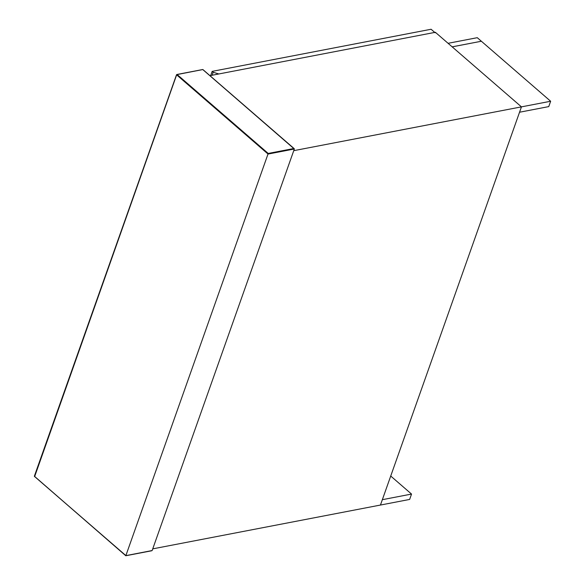 <?xml version="1.0" encoding="UTF-8"?>
<svg xmlns="http://www.w3.org/2000/svg" width="585" height="585" viewBox="0 0 585 585"><rect width="100%" height="100%" fill="white"/><g stroke="black" fill="none" stroke-linecap="round" stroke-linejoin="round"><path stroke-width="0.88" d="M380.447 505.052L409.639 499.436L411.533 494.069L382.341 499.685L380.447 505.052L521.447 106.865L293.743 150.674L152.736 548.862L380.447 505.052M390.721 476.036L411.533 494.069M550.646 101.249L548.745 106.609L519.553 112.225L521.447 106.865L452.183 46.858L481.375 41.242L550.646 101.249L521.447 106.865L435.372 32.299L209.949 75.67M481.353 41.221L477.272 37.689L448.081 43.305L452.154 46.837L481.338 41.25M218.834 73.966L213.167 72.255L212.15 71.377L431.094 29.25L435.174 32.782M213.167 72.255L212.106 75.253M210.673 75.531L212.15 71.377M125.87 555.589L268.215 153.445L177.05 74.463L202.739 69.52L294.335 148.999L152.144 550.536L125.79 555.648L34.449 476.395L125.87 555.589M151.478 550.704L152.144 550.536L151.478 550.704M268.215 153.445L293.911 148.502L294.335 148.999L268.062 154.052L176.641 74.858L34.617 476.673M176.677 74.58L34.486 476.117M202.739 69.52L202.366 69.637L202.739 69.52M176.641 74.858L177.05 74.463M125.797 555.75L151.866 550.734M125.79 555.75L34.354 476.205L176.553 74.668L202.885 69.549L294.204 148.656"/></g></svg>
